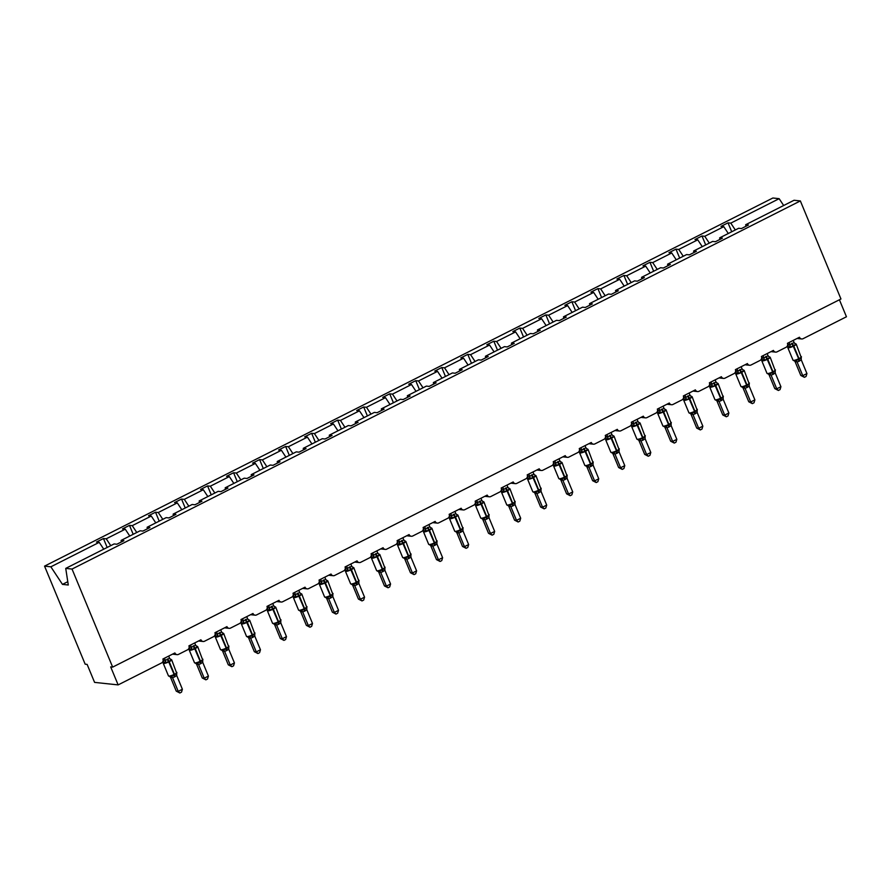 <?xml version="1.0" encoding="UTF-8"?>
<svg xmlns="http://www.w3.org/2000/svg" width="891" height="891" viewBox="0 0 891 891"><rect width="100%" height="100%" fill="white"/><g stroke="black" fill="none" stroke-linecap="round" stroke-linejoin="round"><path stroke-width="1.34" d="M735.298 229.956L730.787 223.129L779.157 198.682L772.865 198.002L44.55 566.13L85.168 664.185L87.129 664.396L94.58 682.383L118.135 684.901L110.684 666.902L112.656 667.114L840.959 298.986L800.352 200.932L794.048 200.263L745.667 224.721L748.44 225.011L741.435 228.553L738.661 228.263L719.65 237.875L722.412 238.164L715.406 241.706L712.644 241.416L693.621 251.028L696.394 251.318L689.389 254.859L686.616 254.57L667.604 264.181L670.366 264.471L663.361 268.013L660.599 267.723L641.576 277.335L644.349 277.624L637.343 281.166L634.57 280.877L615.558 290.488L618.321 290.778L611.315 294.32L608.542 294.03L589.53 303.642L592.303 303.931L585.298 307.473L582.525 307.183L563.502 316.795L566.275 317.085L559.27 320.626L556.496 320.337L537.485 329.948L540.258 330.238L533.241 333.78L530.479 333.49L511.456 343.102L514.23 343.391L507.224 346.933L504.451 346.644L485.439 356.255L488.201 356.545L481.196 360.087L478.434 359.797L459.411 369.409L462.184 369.698L455.178 373.24L452.405 372.95L433.394 382.562L436.156 382.852L429.15 386.393L426.388 386.104L407.365 395.715L410.138 396.005L403.133 399.547L400.36 399.257L381.348 408.869L384.11 409.158L377.105 412.7L374.343 412.41L355.32 422.022L358.093 422.312L351.087 425.853L348.314 425.564L329.302 435.176L332.065 435.465L325.059 439.007L322.297 438.717L303.274 448.329L306.047 448.619L299.042 452.16L296.269 451.871L277.257 461.482L280.019 461.772L273.014 465.314L270.251 465.024L251.229 474.636L254.002 474.925L246.996 478.467L244.223 478.177L225.211 487.789L227.973 488.079L220.968 491.62L218.206 491.331L199.183 500.942L201.956 501.232L194.951 504.774L192.178 504.484L173.166 514.096L175.928 514.385L168.922 517.927L166.16 517.638L147.138 527.249L149.911 527.539L142.905 531.081L140.132 530.791L121.12 540.403L123.882 540.692L116.877 544.234L114.115 543.944L65.734 568.391L72.037 569.059L800.352 200.932M839.411 299.777L846.45 316.773L803.081 338.691A2.985 2.74 -83.9 0 1 799.461 337.255L787.444 343.336A2.985 2.74 96.1 0 1 786.062 347.29L777.052 351.845A2.985 2.74 -83.9 0 1 773.433 350.408L761.426 356.489A2.985 2.74 96.1 0 1 760.045 360.443L751.035 364.998A2.985 2.74 -83.9 0 1 747.415 363.561L735.398 369.642A2.985 2.74 96.1 0 1 734.017 373.596L725.007 378.152A2.985 2.74 -83.9 0 1 721.387 376.715L709.381 382.796A2.985 2.74 96.1 0 1 708 386.75L698.99 391.305A2.985 2.74 -83.9 0 1 695.37 389.868L683.352 395.949A2.985 2.74 96.1 0 1 681.971 399.903L672.961 404.458A2.985 2.74 -83.9 0 1 669.341 403.022L657.335 409.103A2.985 2.74 96.1 0 1 655.943 413.056L646.944 417.612A2.985 2.74 -83.9 0 1 643.324 416.186L631.307 422.256A2.985 2.74 96.1 0 1 629.926 426.21L620.916 430.765A2.985 2.74 -83.9 0 1 617.296 429.339L605.29 435.409A2.985 2.74 96.1 0 1 603.898 439.363L594.898 443.918A2.985 2.74 -83.9 0 1 591.279 442.493L579.261 448.563A2.985 2.74 96.1 0 1 577.88 452.517L568.87 457.072A2.985 2.74 -83.9 0 1 565.25 455.646L553.244 461.716A2.985 2.74 96.1 0 1 551.852 465.67L542.853 470.225A2.985 2.74 -83.9 0 1 539.233 468.8L527.216 474.87A2.985 2.74 96.1 0 1 525.835 478.823L516.825 483.379A2.985 2.74 -83.9 0 1 513.205 481.953L501.199 488.023A2.985 2.74 96.1 0 1 499.806 491.977L490.807 496.532A2.985 2.74 -83.9 0 1 487.188 495.106L475.17 501.176A2.985 2.74 96.1 0 1 473.789 505.13L464.779 509.685A2.985 2.74 -83.9 0 1 461.159 508.26L449.153 514.33A2.985 2.74 96.1 0 1 447.761 518.284L438.762 522.839A2.985 2.74 -83.9 0 1 435.142 521.413L423.125 527.483A2.985 2.74 96.1 0 1 421.744 531.437L412.733 535.992A2.985 2.74 -83.9 0 1 409.114 534.567L397.108 540.637A2.985 2.74 96.1 0 1 395.715 544.59L386.716 549.146A2.985 2.74 -83.9 0 1 383.085 547.72L371.079 553.79A2.985 2.74 96.1 0 1 369.698 557.744L360.688 562.299A2.985 2.74 -83.9 0 1 357.068 560.873L345.062 566.943A2.985 2.74 96.1 0 1 343.67 570.897L334.66 575.452A2.985 2.74 -83.9 0 1 331.04 574.027L319.034 580.097A2.985 2.74 96.1 0 1 317.653 584.05L308.642 588.606A2.985 2.74 -83.9 0 1 305.023 587.18L293.016 593.25A2.985 2.74 96.1 0 1 291.624 597.215L282.614 601.759A2.985 2.74 -83.9 0 1 278.994 600.334L266.988 606.403A2.985 2.74 96.1 0 1 265.607 610.368L256.597 614.913A2.985 2.74 -83.9 0 1 252.977 613.487L240.971 619.557A2.985 2.74 96.1 0 1 239.579 623.522L230.569 628.066A2.985 2.74 -83.9 0 1 226.949 626.64L214.943 632.71A2.985 2.74 96.1 0 1 213.562 636.675L204.551 641.219A2.985 2.74 -83.9 0 1 200.932 639.794L188.914 645.864A2.985 2.74 96.1 0 1 187.533 649.829L178.523 654.373A2.985 2.74 -83.9 0 1 174.903 652.947L162.897 659.017A2.985 2.74 96.1 0 1 161.516 662.982L118.135 684.901M107.165 547.453L103.467 538.52L106.229 538.81L110.751 545.637M121.354 541.973L121.12 540.403M133.193 534.299L129.485 525.367L132.258 525.657L136.768 532.484M147.383 528.82L147.138 527.249M159.211 521.146L155.513 512.214L158.275 512.503L162.797 519.33M173.4 515.666L173.166 514.096M185.239 507.993L181.53 499.06L184.303 499.35L188.814 506.177M199.428 502.513L199.183 500.942M211.256 494.839L207.558 485.907L210.332 486.196L214.842 493.024M225.445 489.359L225.211 487.789M237.284 481.686L233.576 472.753L236.349 473.043L240.86 479.87M251.474 476.206L251.229 474.636M263.302 468.532L259.604 459.6L262.377 459.89L266.888 466.717M277.491 463.053L277.257 461.482M289.33 455.379L285.632 446.447L288.394 446.736L292.905 453.564M303.519 449.899L303.274 448.329M315.347 442.226L311.65 433.293L314.423 433.583L318.933 440.41M329.536 436.746L329.302 435.176M341.376 429.072L337.678 420.14L340.44 420.429L344.951 427.257M355.565 423.593L355.32 422.022M367.393 415.919L363.695 406.987L366.468 407.276L370.979 414.103M381.582 410.439L381.348 408.869M393.421 402.765L389.723 393.833L392.486 394.123L396.996 400.95M407.61 397.286L407.365 395.715M419.438 389.612L415.741 380.68L418.514 380.969L423.025 387.797M433.639 384.132L433.394 382.562M445.467 376.459L441.769 367.526L444.531 367.816L449.042 374.643M459.656 370.979L459.411 369.409M471.484 363.305L467.786 354.373L470.559 354.663L475.07 361.49M485.684 357.826L485.439 356.255M497.512 350.152L493.814 341.22L496.577 341.509L501.087 348.336M511.701 344.672L511.456 343.102M523.529 336.998L519.832 328.066L522.605 328.356L527.116 335.183M537.73 331.519L537.485 329.948M549.558 323.845L545.86 314.913L548.622 315.202L553.133 322.03M563.747 318.365L563.502 316.795M575.575 310.692L571.877 301.759L574.65 302.049L579.161 308.876M589.775 305.212L589.53 303.642M601.603 297.538L597.906 288.606L600.668 288.896L605.178 295.723M615.792 292.059L615.558 290.488M627.62 284.385L623.923 275.453L626.696 275.742L631.207 282.57M641.821 278.905L641.576 277.335M653.649 271.232L649.951 262.299L652.713 262.589L657.235 269.416M667.838 265.752L667.604 264.181M679.677 258.078L675.968 249.146L678.742 249.435L683.252 256.263M693.866 252.599L693.621 251.028M705.694 244.925L701.997 235.992L704.759 236.282L709.281 243.109M719.883 239.445L719.65 237.875M730.787 223.129L728.014 222.839L721.008 226.381L723.782 226.67L728.292 233.498M731.723 231.771L728.014 222.839M745.912 226.292L745.667 224.721M44.55 566.13L50.854 566.81L99.224 542.352L96.462 542.062L103.467 538.52M99.224 542.352L103.746 549.179M106.229 538.81L125.252 529.198L122.479 528.909L129.485 525.367M125.252 529.198L129.763 536.026M132.258 525.657L151.27 516.045L148.507 515.755L155.513 512.214M151.27 516.045L155.791 522.872M158.275 512.503L177.298 502.892L174.525 502.602L181.53 499.06M177.298 502.892L181.809 509.719M184.303 499.35L203.315 489.738L200.553 489.449L207.558 485.907M203.315 489.738L207.837 496.565M210.332 486.196L229.343 476.585L226.57 476.295L233.576 472.753M229.343 476.585L233.854 483.412M236.349 473.043L255.372 463.431L252.599 463.142L259.604 459.6M255.372 463.431L259.882 470.259M262.377 459.89L281.389 450.278L278.616 449.988L285.632 446.447M281.389 450.278L285.9 457.105M288.394 446.736L307.417 437.125L304.644 436.835L311.65 433.293M307.417 437.125L311.928 443.952M314.423 433.583L333.434 423.971L330.661 423.682L337.678 420.14M333.434 423.971L337.945 430.799M340.44 420.429L359.463 410.818L356.69 410.528L363.695 406.987M359.463 410.818L363.974 417.645M366.468 407.276L385.48 397.664L382.718 397.375L389.723 393.833M385.48 397.664L389.991 404.492M392.486 394.123L411.508 384.511L408.735 384.221L415.741 380.68M411.508 384.511L416.019 391.338M418.514 380.969L437.526 371.358L434.763 371.068L441.769 367.526M437.526 371.358L442.036 378.185M444.531 367.816L463.554 358.204L460.781 357.915L467.786 354.373M463.554 358.204L468.065 365.032M470.559 354.663L489.571 345.051L486.809 344.761L493.814 341.22M489.571 345.051L494.082 351.878M496.577 341.509L515.599 331.897L512.826 331.608L519.832 328.066M515.599 331.897L520.11 338.725M522.605 328.356L541.617 318.744L538.855 318.455L545.86 314.913M541.617 318.744L546.127 325.571M548.622 315.202L567.645 305.591L564.872 305.301L571.877 301.759M567.645 305.591L572.156 312.418M574.65 302.049L593.662 292.437L590.9 292.148L597.906 288.606M593.662 292.437L598.173 299.265M600.668 288.896L619.69 279.284L616.917 278.994L623.923 275.453M619.69 279.284L624.201 286.111M626.696 275.742L645.708 266.131L642.946 265.841L649.951 262.299M645.708 266.131L650.218 272.958M652.713 262.589L671.736 252.977L668.963 252.688L675.968 249.146M671.736 252.977L676.247 259.804M678.742 249.435L697.753 239.824L694.991 239.534L701.997 235.992M697.753 239.824L702.264 246.651M704.759 236.282L723.782 226.67M779.157 198.682L783.679 205.509M50.854 566.81L62.47 584.385L68.284 584.997L65.734 568.391M72.037 569.059L112.656 667.114M62.47 584.385L67.772 581.7M794.772 343.447A2.183 1.782 122.6 0 0 795.474 343.636L795.852 344.449L790.473 347.178L788.012 346.911L787.956 344.394L789.938 344.694L794.115 342.59L793.213 340.418M794.282 360.955L798.77 359.541L801.321 357.748L796.209 344.093A4.277 0.869 157.5 0 1 793.948 345.908L793.447 346.165A4.277 0.869 157.5 0 1 788.167 347.802A4.277 0.869 157.5 0 1 787.8 347.624L793.023 360.22A4.277 0.869 -22.5 0 0 793.38 360.387A4.277 0.869 -22.5 0 0 798.659 358.761L798.77 359.541A2.183 0.746 -116.8 0 0 799.027 361.267L797.1 362.024L794.727 361.145M800.809 375.456L802.769 375.668L806.934 373.563L806.065 376.47L804.395 377.316L800.809 375.456L795.151 361.802A2.183 1.782 122.6 0 0 794.605 360.966L793.023 360.22M804.395 377.316L802.769 375.668L797.111 362.013A2.183 2.049 48.5 0 0 795.217 360.822M806.934 373.563L801.254 359.83L799.027 361.267M787.488 343.313L787.945 344.405M789.036 342.523L789.905 344.617M801.209 357.402L801.254 359.83M790.473 347.178L789.938 344.694M794.115 342.59L795.852 344.449M795.83 360.12L797.077 361.935M768.755 356.6A2.183 1.782 122.6 0 0 769.456 356.79L769.824 357.603L764.445 360.332L761.994 360.064L761.928 357.547L763.91 357.848L768.087 355.743L767.184 353.571M768.254 374.109L772.753 372.694L775.315 370.901L770.18 357.246A4.277 0.869 157.5 0 1 767.919 359.062L767.418 359.318A4.277 0.869 157.5 0 1 762.139 360.955A4.277 0.869 157.5 0 1 761.783 360.777L766.995 373.374A4.277 0.869 -22.5 0 0 767.363 373.541A4.277 0.869 -22.5 0 0 772.631 371.915L772.753 372.694A2.183 0.746 -116.8 0 0 772.998 374.42L771.083 375.178L768.699 374.298M774.78 388.61L776.74 388.821L780.917 386.716L780.048 389.623L778.378 390.47L774.78 388.61L769.122 374.955M778.378 390.47L776.74 388.821L771.094 375.167A2.183 2.049 48.5 0 0 769.2 373.975M780.917 386.716L775.226 372.984L772.998 374.42M761.471 356.467L761.916 357.558A2.183 2.049 48.5 0 1 761.883 359.719L761.783 360.777M763.019 355.676L763.877 357.77M764.445 360.332L763.91 357.848M768.087 355.743L769.824 357.603M769.813 373.273L771.06 375.089M775.192 370.556L775.226 372.984M742.726 369.754A2.183 1.782 122.6 0 0 743.428 369.943L743.807 370.756L738.427 373.485L735.966 373.218L735.91 370.701L737.893 371.001L742.069 368.896L741.167 366.724M742.236 387.262L746.725 385.848L749.275 384.054L744.163 370.4A4.277 0.869 157.5 0 1 741.902 372.215L741.401 372.471A4.277 0.869 157.5 0 1 736.122 374.109A4.277 0.869 157.5 0 1 735.754 373.93L740.978 386.527A4.277 0.869 -22.5 0 0 741.334 386.694A4.277 0.869 -22.5 0 0 746.613 385.068L746.725 385.848A2.183 0.746 -116.8 0 0 746.981 387.574L745.054 388.331L742.682 387.451M748.763 401.763L750.723 401.975L754.889 399.87L754.02 402.777L752.349 403.623L748.763 401.763L743.105 388.108M752.349 403.623L750.723 401.975L745.065 388.32A2.183 2.049 48.5 0 0 743.172 387.128M754.889 399.87L749.208 386.137L746.981 387.574M735.443 369.62L735.899 370.712A2.183 2.049 48.5 0 1 735.866 372.872L735.754 373.93M736.991 368.829L737.859 370.923A2.183 1.782 122.6 0 1 737.336 373.028M749.164 383.709L749.208 386.137M738.427 373.485L737.893 371.001M742.069 368.896L743.807 370.756M743.785 386.427L745.032 388.242M716.709 382.907A2.183 1.782 122.6 0 0 717.411 383.097L717.778 383.91L712.399 386.638L709.949 386.371L709.882 383.854L711.864 384.155L716.041 382.05L715.139 379.878M716.208 400.415L720.708 399.001L723.247 397.208L718.135 383.553A4.277 0.869 157.5 0 1 715.874 385.369L715.373 385.625A4.277 0.869 157.5 0 1 710.094 387.262A4.277 0.869 157.5 0 1 709.737 387.084L714.95 399.68A4.277 0.869 -22.5 0 0 715.317 399.847A4.277 0.869 -22.5 0 0 720.585 398.221L720.708 399.001A2.183 0.746 -116.8 0 0 720.953 400.727L719.037 401.485L716.654 400.605M722.735 414.916L724.695 415.128L728.871 413.023L728.003 415.93L726.332 416.776L722.735 414.916L717.077 401.262A2.183 1.782 122.6 0 0 716.531 400.427L714.95 399.68M726.332 416.776L724.695 415.128L719.048 401.473M728.871 413.023L723.18 399.291L720.953 400.727M709.414 382.774L709.871 383.865M710.973 381.983L711.831 384.077M723.147 396.863L723.18 399.291M712.399 386.638L711.864 384.155M716.041 382.05L717.778 383.91M717.756 399.58L719.004 401.395M690.681 396.061A2.183 1.782 122.6 0 0 691.383 396.25L691.761 397.063L686.371 399.792L683.92 399.524L683.865 397.007L685.847 397.308L690.024 395.203L689.122 393.031M690.191 413.569L694.679 412.154L697.252 410.361L692.118 396.707A4.277 0.869 157.5 0 1 689.846 398.522L689.356 398.778A4.277 0.869 157.5 0 1 684.076 400.415A4.277 0.869 157.5 0 1 683.709 400.237L688.932 412.834A4.277 0.869 -22.5 0 0 689.289 413.001A4.277 0.869 -22.5 0 0 694.568 411.375L694.679 412.154A2.183 0.746 -116.8 0 0 694.935 413.881L693.009 414.638L690.636 413.758M696.717 428.07L698.678 428.281L702.843 426.176L701.974 429.083L700.304 429.93L696.717 428.07L691.06 414.415A2.183 1.782 122.6 0 0 690.514 413.58L688.932 412.834M700.304 429.93L698.678 428.281L693.02 414.627A2.183 2.049 48.5 0 0 691.126 413.446M702.843 426.176L697.163 412.444L694.935 413.881M683.397 395.927L683.854 397.018A2.183 2.049 48.5 0 1 683.809 399.179L683.709 400.237M684.945 395.136L685.814 397.23A2.183 1.782 122.6 0 1 685.29 399.335M686.371 399.792L685.847 397.308M690.024 395.203L691.761 397.063M691.739 412.733L692.986 414.549M697.118 410.016L697.163 412.444M664.664 409.214A2.183 1.782 122.6 0 0 665.365 409.403L665.733 410.216L660.354 412.945L657.903 412.678L657.836 410.161L659.819 410.461L663.995 408.356L663.093 406.185M664.163 426.722L668.662 425.308L671.201 423.515L666.089 409.86A4.277 0.869 157.5 0 1 663.828 411.675L663.327 411.932A4.277 0.869 157.5 0 1 658.048 413.569A4.277 0.869 157.5 0 1 657.692 413.391L662.904 425.987A4.277 0.869 -22.5 0 0 663.272 426.154A4.277 0.869 -22.5 0 0 668.54 424.528L668.662 425.308A2.183 0.746 -116.8 0 0 668.907 427.034L666.991 427.791L664.608 426.912M670.689 441.223L672.649 441.435L676.826 439.33L675.946 442.237L674.287 443.083L670.689 441.223L665.031 427.569M674.287 443.083L672.649 441.435L667.003 427.78M676.826 439.33L671.135 425.597L668.907 427.034M657.369 409.08L657.825 410.172M658.928 408.29L659.785 410.383A2.183 1.782 122.6 0 1 659.262 412.488M671.101 423.169L671.135 425.597M660.354 412.945L659.819 410.461M663.995 408.356L665.733 410.216M665.711 425.887L666.958 427.702M638.635 422.367A2.183 1.782 122.6 0 0 639.337 422.557L639.716 423.37L634.325 426.098L631.875 425.831L631.819 423.314L633.802 423.615L637.967 421.51L637.076 419.338M638.145 439.876L642.634 438.461L645.184 436.668L640.072 423.013A4.277 0.869 157.5 0 1 637.8 424.829L637.31 425.085A4.277 0.869 157.5 0 1 632.031 426.722A4.277 0.869 157.5 0 1 631.663 426.544L636.887 439.14A4.277 0.869 -22.5 0 0 637.243 439.308A4.277 0.869 -22.5 0 0 642.522 437.681L642.634 438.461A2.183 0.746 -116.8 0 0 642.89 440.187L640.963 440.945L638.591 440.065M644.672 454.377L646.632 454.588L650.798 452.483L649.929 455.39L648.258 456.237L644.672 454.377L639.014 440.722M648.258 456.237L646.632 454.588L640.974 440.934A2.183 2.049 48.5 0 0 639.081 439.753M650.798 452.483L645.117 438.751L642.89 440.187M631.351 422.234L631.808 423.325A2.183 2.049 48.5 0 1 631.764 425.486M632.9 421.443L633.768 423.537M645.073 436.323L645.117 438.751M634.325 426.098L633.802 423.615M637.967 421.51L639.716 423.37M639.693 439.04L640.941 440.856M612.618 435.521A2.183 1.782 122.6 0 0 613.32 435.71L613.687 436.523L608.308 439.252L605.858 438.985L605.791 436.467L607.773 436.768L611.95 434.663L611.048 432.491M612.117 453.029L616.617 451.614L619.178 449.821L614.044 436.167A4.277 0.869 157.5 0 1 611.783 437.982L611.282 438.238A4.277 0.869 157.5 0 1 606.003 439.876A4.277 0.869 157.5 0 1 605.646 439.697L610.858 452.294A4.277 0.869 -22.5 0 0 611.226 452.461A4.277 0.869 -22.5 0 0 616.494 450.835L616.617 451.614A2.183 0.746 -116.8 0 0 616.862 453.341L614.946 454.098L612.562 453.218M618.644 467.53L620.604 467.742L624.78 465.637L623.9 468.543L622.241 469.39L618.644 467.53L612.986 453.875M622.241 469.39L620.604 467.742L614.957 454.087A2.183 2.049 48.5 0 0 613.064 452.906M624.78 465.637L619.089 451.904L616.862 453.341M605.323 435.387L605.78 436.479A2.183 2.049 48.5 0 1 605.746 438.639M606.882 434.596L607.74 436.69A2.183 1.782 122.6 0 1 607.217 438.795M608.308 439.252L607.773 436.768M611.95 434.663L613.687 436.523M613.665 452.194L614.913 454.009M619.056 449.476L619.089 451.904M586.59 448.674A2.183 1.782 122.6 0 0 587.292 448.864L587.67 449.677L582.28 452.405L579.829 452.138L579.774 449.621L581.756 449.922L585.922 447.817L585.031 445.645M586.1 466.182L590.588 464.768L593.161 462.975L588.015 449.32A4.277 0.869 157.5 0 1 585.755 451.136L585.253 451.392A4.277 0.869 157.5 0 1 579.985 453.029A4.277 0.869 157.5 0 1 579.618 452.851L584.841 465.447A4.277 0.869 -22.5 0 0 585.198 465.614A4.277 0.869 -22.5 0 0 590.477 463.988L590.588 464.768A2.183 0.746 -116.8 0 0 590.844 466.494L588.918 467.252L586.545 466.372M592.626 480.683L594.587 480.895L598.752 478.79L597.883 481.697L596.213 482.543L592.626 480.683L586.969 467.029M596.213 482.543L594.587 480.895L588.929 467.24M598.752 478.79L593.072 465.057L590.844 466.494M579.306 448.541L579.763 449.632A2.183 2.049 48.5 0 1 579.718 451.793L579.618 452.851M580.854 447.75L581.723 449.844A2.183 1.782 122.6 0 1 581.199 451.949M582.28 452.405L581.756 449.922M585.922 447.817L587.67 449.677M587.648 465.347L588.895 467.162M593.027 462.629L593.072 465.057M560.573 461.828A2.183 1.782 122.6 0 0 561.274 462.017L561.642 462.83L556.262 465.559L553.812 465.291L553.745 462.774L555.728 463.075L559.904 460.97L559.002 458.798M560.071 479.336L564.571 477.921L567.11 476.128L561.998 462.474A4.277 0.869 157.5 0 1 559.737 464.289L559.236 464.545A4.277 0.869 157.5 0 1 553.957 466.182A4.277 0.869 157.5 0 1 553.601 466.004L558.813 478.601A4.277 0.869 -22.5 0 0 559.18 478.768A4.277 0.869 -22.5 0 0 564.448 477.142L564.571 477.921A2.183 0.746 -116.8 0 0 564.816 479.659L562.9 480.405L560.517 479.525M566.598 493.837L568.558 494.048L572.735 491.943L571.855 494.85L570.195 495.697L566.598 493.837L560.94 480.182A2.183 1.782 122.6 0 0 560.394 479.347L558.813 478.601M570.195 495.697L568.558 494.048L562.912 480.394A2.183 2.049 48.5 0 0 561.018 479.213M572.735 491.943L567.044 478.211L564.816 479.659M553.278 461.694L553.734 462.785A2.183 2.049 48.5 0 1 553.701 464.946L553.601 466.004M554.837 460.903L555.694 462.997M566.999 475.783L567.044 478.211M556.262 465.559L555.728 463.075M559.904 460.97L561.642 462.83M561.62 478.5L562.867 480.316M534.544 474.981A2.183 1.782 122.6 0 0 535.246 475.17L535.614 475.983L530.234 478.712L527.784 478.445L527.728 475.928L529.711 476.228L533.876 474.123L532.985 471.952M534.054 492.489L538.543 491.075L541.093 489.282L535.97 475.627A4.277 0.869 157.5 0 1 533.709 477.442L533.208 477.699A4.277 0.869 157.5 0 1 527.94 479.336A4.277 0.869 157.5 0 1 527.572 479.158L532.796 491.754A4.277 0.869 -22.5 0 0 533.152 491.921A4.277 0.869 -22.5 0 0 538.431 490.295L538.543 491.075A2.183 0.746 -116.8 0 0 538.799 492.812L536.872 493.558L534.5 492.678M540.581 506.99L542.541 507.202L546.706 505.097L545.838 508.004L544.167 508.85L540.581 506.99L534.923 493.336A2.183 1.782 122.6 0 0 534.366 492.5L532.796 491.754M544.167 508.85L542.541 507.202L536.883 493.547A2.183 2.049 48.5 0 0 534.99 492.367M546.706 505.097L541.026 491.364L538.799 492.812M527.26 474.847L527.717 475.939M528.808 474.057L529.677 476.15M540.982 488.936L541.026 491.364M530.234 478.712L529.711 476.228M533.876 474.123L535.614 475.983M535.602 491.654L536.85 493.469M508.527 488.134A2.183 1.782 122.6 0 0 509.229 488.324L509.596 489.137L504.217 491.865L501.767 491.598L501.7 489.081L503.682 489.382L507.859 487.277L506.957 485.105M508.026 505.642L512.525 504.228L515.087 502.435L509.953 488.78A4.277 0.869 157.5 0 1 507.692 490.596L507.191 490.852A4.277 0.869 157.5 0 1 501.911 492.489A4.277 0.869 157.5 0 1 501.555 492.311L506.767 504.907A4.277 0.869 -22.5 0 0 507.135 505.074A4.277 0.869 -22.5 0 0 512.403 503.448L512.525 504.228A2.183 0.746 -116.8 0 0 512.77 505.965L510.844 506.712L508.471 505.832M514.553 520.144L516.513 520.355L520.689 518.25L519.809 521.157L518.15 522.003L514.553 520.144L508.895 506.489M518.15 522.003L516.513 520.355L510.855 506.701M520.689 518.25L514.998 504.518L512.77 505.965M501.232 488.001L501.689 489.092A2.183 2.049 48.5 0 1 501.655 491.253L501.555 492.311M502.791 487.21L503.649 489.304M504.217 491.865L503.682 489.382M507.859 487.277L509.596 489.137M509.574 504.807L510.821 506.623M514.953 502.09L514.998 504.518M482.499 501.288A2.183 1.782 122.6 0 0 483.2 501.488L483.568 502.29L478.189 505.019L475.738 504.752L475.683 502.234L477.665 502.535L481.831 500.43L480.94 498.258M482.009 518.796L486.497 517.381L489.048 515.588L483.924 501.934A4.277 0.869 157.5 0 1 481.663 503.749L481.162 504.005A4.277 0.869 157.5 0 1 475.894 505.642A4.277 0.869 157.5 0 1 475.527 505.464L480.75 518.061A4.277 0.869 -22.5 0 0 481.107 518.228A4.277 0.869 -22.5 0 0 486.386 516.602L486.497 517.381A2.183 0.746 -116.8 0 0 486.753 519.119L484.827 519.865L482.454 518.985M488.524 533.297L490.495 533.509L494.661 531.404L493.792 534.31L492.122 535.157L488.524 533.297L482.877 519.642M492.122 535.157L490.495 533.509L484.838 519.854A2.183 2.049 48.5 0 0 482.944 518.673M494.661 531.404L488.981 517.671L486.753 519.119M475.215 501.154L475.671 502.246A2.183 2.049 48.5 0 1 475.627 504.406L475.527 505.464M476.763 500.363L477.632 502.457A2.183 1.782 122.6 0 1 477.108 504.562M488.936 515.243L488.981 517.671M478.189 505.019L477.665 502.535M481.831 500.43L483.568 502.29M483.557 517.961L484.804 519.776M456.482 514.441A2.183 1.782 122.6 0 0 457.183 514.642L457.551 515.443L452.171 518.172L449.71 517.905L449.654 515.388L451.637 515.689L455.813 513.584L454.911 511.412M455.98 531.949L460.48 530.535L463.019 528.742L457.907 515.087A4.277 0.869 157.5 0 1 455.646 516.903L455.145 517.159A4.277 0.869 157.5 0 1 449.866 518.796A4.277 0.869 157.5 0 1 449.51 518.618L454.722 531.214A4.277 0.869 -22.5 0 0 455.089 531.381A4.277 0.869 -22.5 0 0 460.357 529.755L460.48 530.535A2.183 0.746 -116.8 0 0 460.725 532.272L458.798 533.018L456.426 532.139M462.507 546.45L464.467 546.662L468.644 544.557L467.764 547.464L466.104 548.31L462.507 546.45L456.849 532.796A2.183 1.782 122.6 0 0 456.303 531.96L454.722 531.214M466.104 548.31L464.467 546.662L458.809 533.007M468.644 544.557L462.952 530.824L460.725 532.272M449.187 514.307L449.643 515.399M450.746 513.517L451.603 515.611M462.908 528.396L462.952 530.824M452.171 518.172L451.637 515.689M455.813 513.584L457.551 515.443M457.529 531.114L458.776 532.929M430.453 527.595A2.183 1.782 122.6 0 0 431.155 527.795L431.522 528.597L426.143 531.326L423.693 531.058L423.626 528.541L425.62 528.842L429.785 526.737L428.894 524.565M429.963 545.103L434.452 543.688L437.024 541.895L431.879 528.24A4.277 0.869 157.5 0 1 429.618 530.056L429.117 530.312A4.277 0.869 157.5 0 1 423.849 531.949A4.277 0.869 157.5 0 1 423.481 531.771L428.694 544.368A4.277 0.869 -22.5 0 0 429.061 544.535A4.277 0.869 -22.5 0 0 434.34 542.909L434.452 543.688A2.183 0.746 -116.8 0 0 434.708 545.426L432.781 546.172L430.409 545.292M436.479 559.604L438.45 559.815L442.615 557.71L441.747 560.617L440.076 561.464L436.479 559.604L430.832 545.949A2.183 1.782 122.6 0 0 430.275 545.114L428.694 544.368M440.076 561.464L438.45 559.815L432.792 546.161A2.183 2.049 48.5 0 0 430.899 544.98M442.615 557.71L436.924 543.978L434.708 545.426M423.169 527.461L423.615 528.552A2.183 2.049 48.5 0 1 423.581 530.713L423.481 531.771M424.717 526.67L425.586 528.764A2.183 1.782 122.6 0 1 425.063 530.869M426.143 531.326L425.62 528.842M429.785 526.737L431.522 528.597M431.511 544.267L432.759 546.083M436.891 541.55L436.924 543.978M404.436 540.748A2.183 1.782 122.6 0 0 405.138 540.948L405.505 541.75L400.126 544.479L397.664 544.212L397.609 541.695L399.591 541.995L403.768 539.89L402.866 537.719M403.935 558.256L408.423 556.842L410.974 555.048L405.862 541.394A4.277 0.869 157.5 0 1 403.601 543.209L403.1 543.465A4.277 0.869 157.5 0 1 397.82 545.103A4.277 0.869 157.5 0 1 397.464 544.924L402.676 557.521A4.277 0.869 -22.5 0 0 403.044 557.688A4.277 0.869 -22.5 0 0 408.312 556.062L408.423 556.842A2.183 0.746 -116.8 0 0 408.679 558.579L406.753 559.325L404.38 558.445M410.461 572.757L412.422 572.969L416.598 570.864L415.718 573.771L414.059 574.617L410.461 572.757L404.804 559.102M414.059 574.617L412.422 572.969L406.764 559.314A2.183 2.049 48.5 0 0 404.882 558.134M416.598 570.864L410.907 557.131L408.679 558.579M397.141 540.614L397.598 541.706M398.7 539.823L399.558 541.917A2.183 1.782 122.6 0 1 399.034 544.022M410.862 554.703L410.907 557.131M400.126 544.479L399.591 541.995M403.768 539.89L405.505 541.75M405.483 557.421L406.73 559.236M378.408 553.901A2.183 1.782 122.6 0 0 379.109 554.102L379.477 554.904L374.097 557.632L371.647 557.365L371.58 554.848L373.574 555.149L377.739 553.044L376.848 550.872M377.918 571.409L382.406 569.995L384.957 568.202L379.833 554.547A4.277 0.869 157.5 0 1 377.572 556.363L377.071 556.619A4.277 0.869 157.5 0 1 371.803 558.256A4.277 0.869 157.5 0 1 371.436 558.078L376.648 570.674A4.277 0.869 -22.5 0 0 377.016 570.841A4.277 0.869 -22.5 0 0 382.295 569.215L382.406 569.995A2.183 0.746 -116.8 0 0 382.662 571.732L380.735 572.479L378.363 571.599M384.433 585.91L386.404 586.122L390.57 584.017L389.701 586.924L388.03 587.77L384.433 585.91L378.786 572.256M388.03 587.77L386.404 586.122L380.747 572.467A2.183 2.049 48.5 0 0 378.853 571.287M390.57 584.017L384.879 570.285L382.662 571.732M371.124 553.768L371.569 554.859M372.672 552.977L373.541 555.071M384.845 567.857L384.879 570.285M374.097 557.632L373.574 555.149M377.739 553.044L379.477 554.904M379.466 570.574L380.713 572.39M352.39 567.055A2.183 1.782 122.6 0 0 353.081 567.255L353.46 568.057L348.08 570.786L345.619 570.518L345.563 568.001L347.546 568.302L351.722 566.197L350.82 564.025M351.889 584.563L356.378 583.148L358.95 581.355L353.816 567.701A4.277 0.869 157.5 0 1 351.555 569.516L351.054 569.772A4.277 0.869 157.5 0 1 345.775 571.409A4.277 0.869 157.5 0 1 345.418 571.231L350.631 583.828A4.277 0.869 -22.5 0 0 350.998 583.995A4.277 0.869 -22.5 0 0 356.266 582.369L356.378 583.148A2.183 0.746 -116.8 0 0 356.634 584.886L354.707 585.632L352.335 584.752M358.416 599.064L360.376 599.275L364.553 597.17L363.673 600.077L362.013 600.924L358.416 599.064L352.758 585.409M362.013 600.924L360.376 599.275L354.718 585.621A2.183 2.049 48.5 0 0 352.836 584.44M364.553 597.17L358.861 583.438L356.634 584.886M345.095 566.921L345.552 568.013A2.183 2.049 48.5 0 1 345.519 570.173M346.655 566.13L347.512 568.224A2.183 1.782 122.6 0 1 346.989 570.329M348.08 570.786L347.546 568.302M351.722 566.197L353.46 568.057M353.437 583.728L354.685 585.543M358.817 581.01L358.861 583.438M326.362 580.208A2.183 1.782 122.6 0 0 327.064 580.409L327.431 581.21L322.052 583.939L319.602 583.672L319.535 581.155L321.528 581.455L325.694 579.35L324.792 577.179M325.872 597.727L330.361 596.302L332.9 594.509L327.788 580.854A4.277 0.869 157.5 0 1 325.527 582.669L325.026 582.926A4.277 0.869 157.5 0 1 319.758 584.563A4.277 0.869 157.5 0 1 319.39 584.385L324.602 596.981A4.277 0.869 -22.5 0 0 324.97 597.148A4.277 0.869 -22.5 0 0 330.249 595.522L330.361 596.302A2.183 0.746 -116.8 0 0 330.606 598.039L328.69 598.785L326.306 597.906M332.388 612.217L334.359 612.429L338.524 610.324L337.656 613.231L335.985 614.077L332.388 612.217L326.741 598.563M335.985 614.077L334.359 612.429L328.701 598.774M338.524 610.324L332.833 596.591L330.606 598.039M319.078 580.074L319.524 581.166A2.183 2.049 48.5 0 1 319.49 583.327L319.39 584.385M320.626 579.284L321.495 581.378A2.183 1.782 122.6 0 1 320.96 583.482M332.8 594.163L332.833 596.591M322.052 583.939L321.528 581.455M325.694 579.35L327.431 581.21M327.42 596.881L328.668 598.696M300.345 593.361A2.183 1.782 122.6 0 0 301.035 593.562L301.414 594.364L296.035 597.093L293.573 596.825L293.518 594.308L295.5 594.609L299.677 592.504L298.775 590.332M299.844 610.881L304.332 609.455L306.883 607.662L301.771 594.007A4.277 0.869 157.5 0 1 299.51 595.823L299.008 596.079A4.277 0.869 157.5 0 1 293.729 597.716A4.277 0.869 157.5 0 1 293.373 597.538L298.585 610.135A4.277 0.869 -22.5 0 0 298.953 610.313A4.277 0.869 -22.5 0 0 304.221 608.676L304.332 609.455A2.183 0.746 -116.8 0 0 304.588 611.193L302.662 611.939L300.289 611.059M306.37 625.371L308.331 625.582L312.507 623.477L311.627 626.384L309.968 627.231L306.37 625.371L300.712 611.716A2.183 1.782 122.6 0 0 300.167 610.881L298.585 610.135M309.968 627.231L308.331 625.582L302.673 611.928A2.183 2.049 48.5 0 0 300.779 610.747M312.507 623.477L306.816 609.745L304.588 611.193M293.05 593.228L293.507 594.319A2.183 2.049 48.5 0 1 293.473 596.48L293.373 597.538M294.609 592.437L295.467 594.531M306.771 607.317L306.816 609.745M296.035 597.093L295.5 594.609M299.677 592.504L301.414 594.364M301.392 610.034L302.639 611.85M274.317 606.515A2.183 1.782 122.6 0 0 275.018 606.715L275.386 607.517L270.006 610.246L267.556 609.979L267.489 607.462L269.483 607.762L273.648 605.657L272.746 603.485M273.827 624.034L278.315 622.609L280.877 620.815L275.742 607.161A4.277 0.869 157.5 0 1 273.481 608.976L272.98 609.232A4.277 0.869 157.5 0 1 267.712 610.87A4.277 0.869 157.5 0 1 267.345 610.691L272.557 623.288A4.277 0.869 -22.5 0 0 272.924 623.466A4.277 0.869 -22.5 0 0 278.204 621.829L278.315 622.609A2.183 0.746 -116.8 0 0 278.56 624.346L276.644 625.092L274.261 624.212M280.342 638.524L282.313 638.736L286.479 636.631L285.61 639.538L283.939 640.384L280.342 638.524L274.695 624.869A2.183 1.782 122.6 0 0 274.138 624.034L272.557 623.288M283.939 640.384L282.313 638.736L276.656 625.081A2.183 2.049 48.5 0 0 274.762 623.9M286.479 636.631L280.788 622.898L278.56 624.346M267.033 606.381L267.478 607.473M268.581 605.59L269.45 607.684M270.006 610.246L269.483 607.762M273.648 605.657L275.386 607.517M275.375 623.188L276.622 625.003M280.754 620.47L280.788 622.898M248.299 619.668A2.183 1.782 122.6 0 0 248.99 619.869L249.369 620.671L243.989 623.399L241.528 623.132L241.472 620.615L243.455 620.916L247.631 618.811L246.729 616.639M247.798 637.188L252.287 635.762L254.859 633.969L249.725 620.314A4.277 0.869 157.5 0 1 247.464 622.13L246.963 622.386A4.277 0.869 157.5 0 1 241.684 624.023A4.277 0.869 157.5 0 1 241.316 623.845L246.54 636.441A4.277 0.869 -22.5 0 0 246.907 636.62A4.277 0.869 -22.5 0 0 252.175 634.982L252.287 635.762A2.183 0.746 -116.8 0 0 252.543 637.499L250.616 638.246L248.244 637.366M254.325 651.677L256.285 651.889L260.462 649.784L259.582 652.691L257.922 653.537L254.325 651.677L248.667 638.023M257.922 653.537L256.285 651.889L250.627 638.234M260.462 649.784L254.77 636.051L252.543 637.499M241.004 619.535L241.461 620.626A2.183 2.049 48.5 0 1 241.428 622.787L241.316 623.845M242.552 618.744L243.421 620.838M243.989 623.399L243.455 620.916M247.631 618.811L249.369 620.671M249.346 636.341L250.594 638.156M254.726 633.624L254.77 636.051M222.271 632.822A2.183 1.782 122.6 0 0 222.973 633.022L223.34 633.824L217.961 636.553L215.511 636.285L215.444 633.768L217.437 634.069L221.603 631.964L220.701 629.792M221.781 650.341L226.269 648.915L228.809 647.122L223.697 633.468A4.277 0.869 157.5 0 1 221.436 635.283L220.935 635.539A4.277 0.869 157.5 0 1 215.667 637.176A4.277 0.869 157.5 0 1 215.299 636.998L220.511 649.595A4.277 0.869 -22.5 0 0 220.879 649.773A4.277 0.869 -22.5 0 0 226.158 648.136L226.269 648.915A2.183 0.746 -116.8 0 0 226.514 650.653L224.599 651.399L222.215 650.519M228.296 664.831L230.268 665.042L234.433 662.937L233.565 665.844L231.894 666.691L228.296 664.831L222.65 651.176M231.894 666.691L230.268 665.042L224.61 651.388A2.183 2.049 48.5 0 0 222.717 650.207M234.433 662.937L228.742 649.205L226.514 650.653M214.987 632.688L215.433 633.779A2.183 2.049 48.5 0 1 215.399 635.94L215.299 636.998M216.535 631.897L217.404 633.991A2.183 1.782 122.6 0 1 216.869 636.096M228.709 646.777L228.742 649.205M217.961 636.553L217.437 634.069M221.603 631.964L223.34 633.824M223.329 649.494L224.577 651.31M196.254 645.975A2.183 1.782 122.6 0 0 196.944 646.175L197.323 646.977L191.944 649.706L189.482 649.439L189.427 646.922L191.409 647.222L195.586 645.117L194.684 642.946M195.753 663.494L200.241 662.069L202.792 660.276L197.679 646.621A4.277 0.869 157.5 0 1 195.419 648.436L194.917 648.693A4.277 0.869 157.5 0 1 189.638 650.33A4.277 0.869 157.5 0 1 189.271 650.152L194.494 662.748A4.277 0.869 -22.5 0 0 194.851 662.926A4.277 0.869 -22.5 0 0 200.13 661.289L200.241 662.069A2.183 0.746 -116.8 0 0 200.497 663.806L198.57 664.552L196.198 663.672M202.279 677.984L204.239 678.196L208.416 676.091L207.536 678.998L205.877 679.844L202.279 677.984L196.621 664.33A2.183 1.782 122.6 0 0 196.076 663.494L194.494 662.748M205.877 679.844L204.239 678.196L198.582 664.541M208.416 676.091L202.725 662.358L200.497 663.806M188.959 645.841L189.415 646.933M190.507 645.051L191.376 647.144M202.68 659.93L202.725 662.358M191.944 649.706L191.409 647.222M195.586 645.117L197.323 646.977M197.301 662.648L198.548 664.463M170.226 659.128A2.183 1.782 122.6 0 0 170.927 659.329L171.295 660.131L165.915 662.859L163.465 662.592L163.398 660.075L165.381 660.376L169.557 658.271L168.655 656.099M169.736 676.648L174.224 675.222L176.786 673.429L171.651 659.774A4.277 0.869 157.5 0 1 169.39 661.59L168.889 661.846A4.277 0.869 157.5 0 1 163.621 663.483A4.277 0.869 157.5 0 1 163.253 663.305L168.466 675.901A4.277 0.869 -22.5 0 0 168.833 676.08A4.277 0.869 -22.5 0 0 174.113 674.442L174.224 675.222A2.183 0.746 -116.8 0 0 174.469 676.96L172.553 677.706L170.17 676.826M176.251 691.138L178.222 691.349L182.388 689.244L181.519 692.151L179.848 692.998L176.251 691.138L170.593 677.483M179.848 692.998L178.222 691.349L172.564 677.695A2.183 2.049 48.5 0 0 170.671 676.514M182.388 689.244L176.696 675.512L174.469 676.96M162.942 658.995L163.387 660.086A2.183 2.049 48.5 0 1 163.354 662.247L163.253 663.305M164.49 658.204L165.358 660.298A2.183 1.782 122.6 0 1 164.824 662.403M165.915 662.859L165.381 660.376M169.557 658.271L171.295 660.131M171.284 675.801L172.531 677.617M176.663 673.084L176.696 675.512M791.665 343.503A2.183 0.746 -116.8 0 0 792.89 345.329L798.659 358.761L799.16 358.505A4.277 0.869 -22.5 0 0 801.421 356.69M799.528 361.022A2.183 0.746 -116.8 0 1 799.272 359.296L793.391 345.084A2.183 0.746 -116.8 0 1 792.166 343.247M789.381 346.722A2.183 1.782 122.6 0 0 789.883 344.605M787.911 346.566A2.183 2.049 48.5 0 0 787.956 344.394M765.636 356.656A2.183 0.746 -116.8 0 0 766.861 358.483L772.631 371.915L773.132 371.658A4.277 0.869 -22.5 0 0 775.393 369.843M773.499 374.175A2.183 0.746 -116.8 0 1 773.254 372.449L767.363 358.238A2.183 0.746 -116.8 0 1 766.137 356.4M763.353 359.875A2.183 1.782 122.6 0 0 763.865 357.759M769.145 374.977A2.183 1.782 122.6 0 0 768.577 374.12M739.619 369.81A2.183 0.746 -116.8 0 0 740.844 371.636L746.613 385.068L747.115 384.812A4.277 0.869 -22.5 0 0 749.376 382.996M747.482 387.329A2.183 0.746 -116.8 0 1 747.226 385.603L741.345 371.391A2.183 0.746 -116.8 0 1 740.12 369.553M743.127 388.131A2.183 1.782 122.6 0 0 742.559 387.273L740.978 386.527M713.591 382.963A2.183 0.746 -116.8 0 0 714.816 384.789L720.585 398.221L721.086 397.965A4.277 0.869 -22.5 0 0 723.347 396.15M721.454 400.482A2.183 0.746 -116.8 0 1 721.209 398.756L715.317 384.544A2.183 0.746 -116.8 0 1 714.092 382.707M711.308 386.182A2.183 1.782 122.6 0 0 711.82 384.066M709.837 386.026A2.183 2.049 48.5 0 0 709.882 383.854M719.037 401.485A2.183 2.049 48.5 0 0 717.155 400.282M687.574 396.116A2.183 0.746 -116.8 0 0 688.799 397.943L694.568 411.375L695.069 411.119A4.277 0.869 -22.5 0 0 697.33 409.303M695.437 413.636A2.183 0.746 -116.8 0 1 695.18 411.909L689.3 397.698A2.183 0.746 -116.8 0 1 688.075 395.86M661.545 409.27A2.183 0.746 -116.8 0 0 662.77 411.096L668.54 424.528L669.041 424.272A4.277 0.869 -22.5 0 0 671.302 422.457M669.408 426.789A2.183 0.746 -116.8 0 1 669.163 425.063L663.272 410.851A2.183 0.746 -116.8 0 1 662.046 409.014M657.692 413.391L657.77 412.333A2.183 2.049 48.5 0 0 657.836 410.161M666.991 427.791A2.183 2.049 48.5 0 0 665.109 426.6M665.054 427.591A2.183 1.782 122.6 0 0 664.486 426.733L662.904 425.987M635.528 422.423A2.183 0.746 -116.8 0 0 636.753 424.25L642.522 437.681L643.024 437.425A4.277 0.869 -22.5 0 0 645.284 435.61M643.391 439.942A2.183 0.746 -116.8 0 1 643.135 438.216L637.254 424.005A2.183 0.746 -116.8 0 1 636.029 422.167M633.245 425.642A2.183 1.782 122.6 0 0 633.746 423.526M639.036 440.744A2.183 1.782 122.6 0 0 638.468 439.887L636.887 439.14M609.5 435.576A2.183 0.746 -116.8 0 0 610.725 437.403L616.494 450.835L616.995 450.579A4.277 0.869 -22.5 0 0 619.256 448.763M617.363 453.096A2.183 0.746 -116.8 0 1 617.118 451.369L611.226 437.158A2.183 0.746 -116.8 0 1 610.001 435.32M613.008 453.898A2.183 1.782 122.6 0 0 612.44 453.04L610.858 452.294M583.482 448.73A2.183 0.746 -116.8 0 0 584.708 450.556L590.477 463.988L590.978 463.732A4.277 0.869 -22.5 0 0 593.239 461.917M591.346 466.249A2.183 0.746 -116.8 0 1 591.089 464.523L585.209 450.311A2.183 0.746 -116.8 0 1 583.984 448.474M588.918 467.252A2.183 2.049 48.5 0 0 587.035 466.06M586.991 467.051A2.183 1.782 122.6 0 0 586.423 466.193L584.841 465.447M557.454 461.883A2.183 0.746 -116.8 0 0 558.679 463.71L564.448 477.142L564.95 476.885A4.277 0.869 -22.5 0 0 567.211 475.07M565.317 479.403A2.183 0.746 -116.8 0 1 565.072 477.676L559.18 463.465A2.183 0.746 -116.8 0 1 557.955 461.627M555.171 465.102A2.183 1.782 122.6 0 0 555.672 462.986M531.437 475.037A2.183 0.746 -116.8 0 0 532.662 476.863L538.431 490.295L538.932 490.039A4.277 0.869 -22.5 0 0 541.193 488.223M539.3 492.556A2.183 0.746 -116.8 0 1 539.044 490.83L533.152 476.618A2.183 0.746 -116.8 0 1 531.938 474.78M529.154 478.255A2.183 1.782 122.6 0 0 529.655 476.139M527.672 478.099A2.183 2.049 48.5 0 0 527.728 475.928M505.409 488.19A2.183 0.746 -116.8 0 0 506.634 490.017L512.403 503.448L512.904 503.192A4.277 0.869 -22.5 0 0 515.165 501.377M513.272 505.709A2.183 0.746 -116.8 0 1 513.016 503.983L507.135 489.772A2.183 0.746 -116.8 0 1 505.91 487.934M503.125 491.409A2.183 1.782 122.6 0 0 503.627 489.293M510.844 506.712A2.183 2.049 48.5 0 0 508.973 505.52M508.917 506.511A2.183 1.782 122.6 0 0 508.349 505.654M479.391 501.343A2.183 0.746 -116.8 0 0 480.605 503.17L486.386 516.602L486.887 516.346A4.277 0.869 -22.5 0 0 489.148 514.53M487.254 518.863A2.183 0.746 -116.8 0 1 486.998 517.136L481.107 502.925A2.183 0.746 -116.8 0 1 479.893 501.087M482.9 519.665A2.183 1.782 122.6 0 0 482.321 518.807L480.75 518.061M453.363 514.497A2.183 0.746 -116.8 0 0 454.588 516.323L460.357 529.755L460.859 529.499A4.277 0.869 -22.5 0 0 463.12 527.684M461.226 532.016A2.183 0.746 -116.8 0 1 460.97 530.29L455.089 516.078A2.183 0.746 -116.8 0 1 453.864 514.241M451.08 517.716A2.183 1.782 122.6 0 0 451.581 515.599M449.61 517.56A2.183 2.049 48.5 0 0 449.654 515.388M458.798 533.018A2.183 2.049 48.5 0 0 456.927 531.827M427.346 527.65A2.183 0.746 -116.8 0 0 428.56 529.477L434.34 542.909L434.841 542.652A4.277 0.869 -22.5 0 0 437.102 540.837M435.198 545.169A2.183 0.746 -116.8 0 1 434.953 543.443L429.061 529.232A2.183 0.746 -116.8 0 1 427.847 527.394M401.318 540.804A2.183 0.746 -116.8 0 0 402.543 542.63L408.312 556.062L408.813 555.806A4.277 0.869 -22.5 0 0 411.074 553.99M409.181 558.323A2.183 0.746 -116.8 0 1 408.924 556.597L403.044 542.385A2.183 0.746 -116.8 0 1 401.819 540.547M397.464 544.924L397.542 543.866A2.183 2.049 48.5 0 0 397.609 541.695M404.826 559.125A2.183 1.782 122.6 0 0 404.258 558.267L402.676 557.521M375.3 553.957A2.183 0.746 -116.8 0 0 376.514 555.784L382.295 569.215L382.796 568.959A4.277 0.869 -22.5 0 0 385.057 567.144M383.152 571.476A2.183 0.746 -116.8 0 1 382.907 569.75L377.016 555.538A2.183 0.746 -116.8 0 1 375.802 553.701M373.017 557.176A2.183 1.782 122.6 0 0 373.518 555.06M371.536 557.02A2.183 2.049 48.5 0 0 371.58 554.848M378.798 572.278A2.183 1.782 122.6 0 0 378.23 571.421L376.648 570.674M349.272 567.11A2.183 0.746 -116.8 0 0 350.497 568.937L356.266 582.369L356.768 582.113A4.277 0.869 -22.5 0 0 359.028 580.297M357.135 584.63A2.183 0.746 -116.8 0 1 356.879 582.903L350.998 568.692A2.183 0.746 -116.8 0 1 349.773 566.854M352.78 585.432A2.183 1.782 122.6 0 0 352.212 584.574L350.631 583.828M323.255 580.264A2.183 0.746 -116.8 0 0 324.469 582.09L330.249 595.522L330.75 595.266A4.277 0.869 -22.5 0 0 333.011 593.451M331.107 597.783A2.183 0.746 -116.8 0 1 330.862 596.057L324.97 581.845A2.183 0.746 -116.8 0 1 323.756 580.008M328.69 598.785A2.183 2.049 48.5 0 0 326.808 597.594M326.752 598.585A2.183 1.782 122.6 0 0 326.184 597.727L324.602 596.981M297.226 593.417A2.183 0.746 -116.8 0 0 298.452 595.244L304.221 608.676L304.722 608.419A4.277 0.869 -22.5 0 0 306.983 606.604M305.09 610.936A2.183 0.746 -116.8 0 1 304.833 609.21L298.953 594.999A2.183 0.746 -116.8 0 1 297.728 593.161M294.943 596.636A2.183 1.782 122.6 0 0 295.444 594.52M271.209 606.571A2.183 0.746 -116.8 0 0 272.423 608.397L278.204 621.829L278.705 621.573A4.277 0.869 -22.5 0 0 280.966 619.757M279.061 624.09A2.183 0.746 -116.8 0 1 278.816 622.363L272.924 608.152A2.183 0.746 -116.8 0 1 271.699 606.314M268.915 609.789A2.183 1.782 122.6 0 0 269.427 607.673M267.445 609.633A2.183 2.049 48.5 0 0 267.489 607.462M245.181 619.724A2.183 0.746 -116.8 0 0 246.406 621.55L252.175 634.982L252.676 634.726A4.277 0.869 -22.5 0 0 254.937 632.911M253.044 637.243A2.183 0.746 -116.8 0 1 252.788 635.517L246.907 621.305A2.183 0.746 -116.8 0 1 245.682 619.468M242.898 622.943A2.183 1.782 122.6 0 0 243.399 620.827M250.616 638.246A2.183 2.049 48.5 0 0 248.734 637.054M248.689 638.045A2.183 1.782 122.6 0 0 248.121 637.188L246.54 636.441M219.164 632.877A2.183 0.746 -116.8 0 0 220.378 634.704L226.158 648.136L226.659 647.88A4.277 0.869 -22.5 0 0 228.92 646.064M227.016 650.397A2.183 0.746 -116.8 0 1 226.771 648.67L220.879 634.459A2.183 0.746 -116.8 0 1 219.654 632.621M222.661 651.198A2.183 1.782 122.6 0 0 222.093 650.341L220.511 649.595M193.135 646.031A2.183 0.746 -116.8 0 0 194.361 647.857L200.13 661.289L200.631 661.033A4.277 0.869 -22.5 0 0 202.892 659.217M200.998 663.55A2.183 0.746 -116.8 0 1 200.742 661.824L194.862 647.612A2.183 0.746 -116.8 0 1 193.637 645.775M190.852 649.249A2.183 1.782 122.6 0 0 191.353 647.133M189.382 649.093A2.183 2.049 48.5 0 0 189.427 646.922M198.57 664.552A2.183 2.049 48.5 0 0 196.688 663.361M167.107 659.184A2.183 0.746 -116.8 0 0 168.332 661.011L174.113 674.442L174.614 674.186A4.277 0.869 -22.5 0 0 176.875 672.371M174.97 676.703A2.183 0.746 -116.8 0 1 174.725 674.977L168.833 660.766A2.183 0.746 -116.8 0 1 167.608 658.928M170.615 677.505A2.183 1.782 122.6 0 0 170.047 676.648M801.644 338.959L797.055 338.469M775.627 352.112L771.038 351.622M749.598 365.265L745.01 364.775M723.57 378.419L718.992 377.929M697.553 391.572L692.964 391.082M671.524 404.726L666.947 404.236M645.507 417.879L640.919 417.389M619.479 431.032L614.901 430.542M593.462 444.186L588.873 443.696M567.433 457.339L562.856 456.849M541.416 470.493L536.827 470.002M515.388 483.646L510.81 483.156M489.371 496.799L484.782 496.309M463.342 509.953L458.765 509.463M437.325 523.106L432.736 522.616M411.297 536.259L406.719 535.769M385.28 549.413L380.691 548.923M359.251 562.566L354.674 562.076M333.234 575.72L328.645 575.23M307.206 588.873L302.628 588.383M281.188 602.026L276.6 601.536M255.16 615.18L250.583 614.69M229.143 628.333L224.554 627.843M203.115 641.487L198.526 640.997M177.097 654.64L172.509 654.15M794.638 343.347L796.209 344.093M788.023 346.165L787.8 347.624M766.995 373.374L768.488 374.053M768.61 356.5L770.18 357.246M742.582 369.654L744.163 370.4M716.564 382.807L718.135 383.553M709.96 385.625L709.737 387.084M690.536 395.96L692.118 396.707M664.519 409.114L666.089 409.86M638.491 422.267L640.072 423.013M631.886 425.085L631.663 426.544M612.473 435.421L614.044 436.167M605.869 438.238L605.646 439.697M586.445 448.574L588.015 449.32M560.428 461.727L561.998 462.474M534.4 474.881L535.97 475.627M527.795 477.699L527.572 479.158M506.767 504.907L508.26 505.587M508.382 488.034L509.953 488.78M482.354 501.188L483.924 501.934M456.337 514.341L457.907 515.087M449.732 517.159L449.51 518.618M430.308 527.494L431.879 528.24M404.291 540.648L405.862 541.394M378.263 553.801L379.833 554.547M371.658 556.619L371.436 558.078M352.246 566.954L353.816 567.701M345.63 569.772L345.418 571.231M326.217 580.108L327.788 580.854M300.2 593.261L301.771 594.007M274.172 606.415L275.742 607.161M267.567 609.232L267.345 610.691M248.155 619.568L249.725 620.314M222.126 632.721L223.697 633.468M196.109 645.875L197.679 646.621M189.493 648.693L189.271 650.152M168.466 675.901L169.958 676.581M170.081 659.028L171.651 659.774"/></g></svg>
